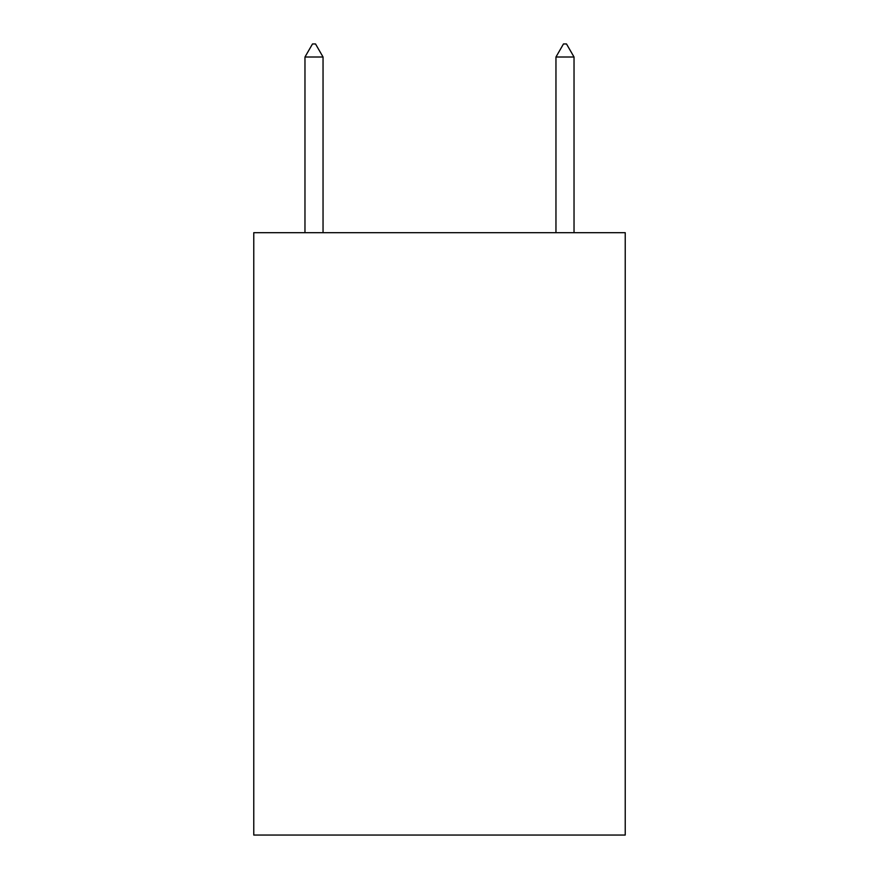 <?xml version="1.0" encoding="UTF-8"?>
<svg xmlns="http://www.w3.org/2000/svg" width="879" height="879" viewBox="0 0 879 879"><rect width="100%" height="100%" fill="white"/><g stroke="black" fill="none" stroke-linecap="round" stroke-linejoin="round"><path stroke-width="1.32" d="M625.233 232.693L625.233 835.05L253.767 835.05L253.767 232.693L625.233 232.693M323.043 57.003L315.517 43.95L312.506 43.95L304.969 57.003L323.043 57.003L323.043 232.693M304.969 57.003L304.969 232.693M563.483 43.95L566.494 43.95L574.031 57.003L555.957 57.003L563.483 43.95M574.031 232.693L574.031 57.003M555.957 232.693L555.957 57.003"/></g></svg>
